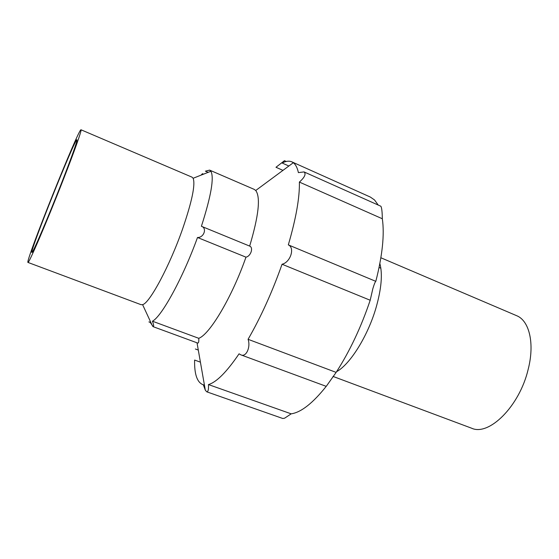 <?xml version="1.0" encoding="UTF-8"?>
<svg xmlns="http://www.w3.org/2000/svg" width="559" height="559" viewBox="0 0 559 559"><rect width="100%" height="100%" fill="white"/><g stroke="black" fill="none" stroke-linecap="round" stroke-linejoin="round"><path stroke-width="0.84" d="M204.44 385.172L203.329 384.781L205.328 390.217L206.753 391.817C208.158 391.817 208.731 389.406 208.458 384.571C216.473 382.272 226.674 372.021 239.063 353.826L240.859 354.853C246.135 357.529 250.872 347.076 248.077 339.306C260.927 317.002 272.254 291.98 282.057 264.239C290.47 262.325 295.152 247.749 288.325 244.884C296.046 218.387 299.736 197.453 299.379 182.08C304.697 177.336 306.255 173.954 304.054 171.92L298.394 172.619C297.353 167.777 295.662 164.479 293.307 162.725L291.833 161.844C289.115 160.678 285.894 161.076 282.169 163.025L284.461 160.685L275.978 167.274L282.959 170.369M248.077 339.306L336.141 372.385L326.449 386.073C312.9 403.123 301.147 412.374 291.19 413.842L284.636 418.188L282.777 418.495L206.753 391.817M291.19 413.842L208.458 384.571M198.291 350.067L195.371 348.998M200.408 362.155L194.616 360.059C194.301 373.929 197.006 382.111 202.735 384.599L203.329 384.781M203.553 174.163L202.449 173.688L201.093 175.135M27.95 262.423L141.05 304.683L142.587 304.634C149.449 303.516 169.663 266.021 182.611 228.897C192.017 201.373 195.524 184.498 193.134 178.265L192.051 177.175L81.006 129.779C78.763 127.857 25.001 262.269 27.95 262.423C28.39 264.784 46.788 222 63.055 180.278C74.689 150.56 82.068 129.583 81.006 129.779M150.147 322.375L148.911 321.914L150.818 322.375M193.134 178.265L210.911 171.264C214.272 177.699 211.106 196.041 201.401 226.283C207.319 227.988 203.916 237.82 197.495 237.491C182.961 277.872 161.607 316.694 152.432 321.201C153.718 324.576 153.984 326.414 153.229 326.715L149.987 322.068M210.911 171.264L209.632 170.118L205.391 171.166L208.151 172.354M201.401 226.283L249.663 246.093C258.705 215.746 260.725 197.215 255.729 190.493L254.198 189.375L209.632 170.118M61.658 182.8C72.146 155.779 77.247 141.434 76.967 139.757C75.185 137.814 29.278 252.591 31.905 252.409C32.317 254.338 47.92 218.017 61.658 182.8M333.038 376.431L471.551 428.187C488.887 436.397 519.514 406.316 528.157 369.415C534.893 343.282 529.261 320.566 516.565 315.66L380.882 257.762M336.616 371.651C350.06 364.412 367.906 335.987 376.088 307.576C381.448 288.619 382.705 273.945 379.861 263.548M304.054 171.92L380.854 206.236C381.741 207.634 382.23 211.812 382.328 218.758L299.379 182.08M288.325 244.884L375.816 281.345C375.208 281.694 374.216 284.147 372.839 288.71L370.191 300.246L282.057 264.239M288.856 166.009L282.169 163.025M336.141 372.385C349.752 351.269 361.1 327.218 370.191 300.246M378.233 205.062L374.53 199.961L370.344 197.061L291.833 161.844M375.816 281.345C382.433 255.365 384.606 234.501 382.328 218.758M249.663 246.093C253.66 247.553 250.816 256.239 245.967 257.161C232.104 296.99 209.66 334.562 198.752 338.307C198.983 341.451 198.655 343.044 197.774 343.079L153.229 326.715M152.432 321.201L198.752 338.307M197.495 237.491L245.967 257.161M240.859 354.853L326.128 386.318M142.587 304.634L152.6 326.211M379.079 267.461L380.854 268.208M284.461 160.685L286.222 161.467M197.027 342.807L205.328 390.217M255.729 190.493L293.307 162.725M202.735 384.599L203.336 384.809"/></g></svg>
